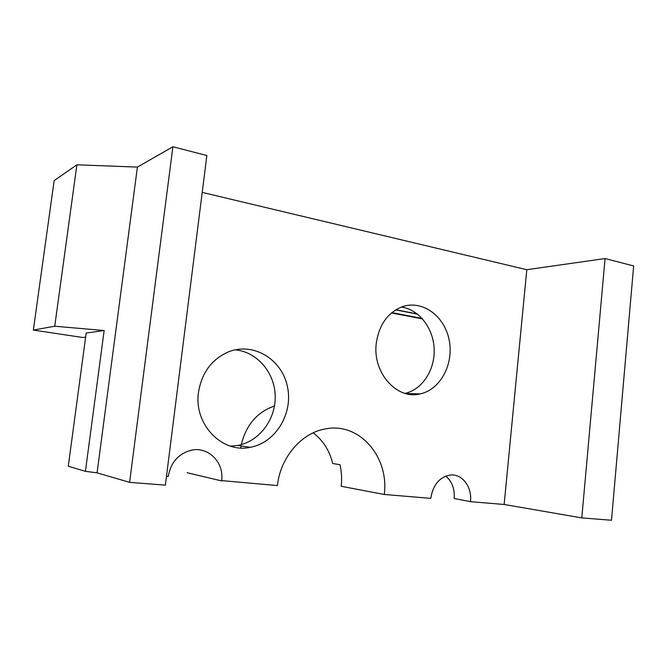 <?xml version="1.0" encoding="UTF-8"?>
<svg xmlns="http://www.w3.org/2000/svg" width="667" height="667" viewBox="0 0 667 667"><rect width="100%" height="100%" fill="white"/><g stroke="black" fill="none" stroke-linecap="round" stroke-linejoin="round"><path stroke-width="1" d="M422.57 318.943L391.487 312.948M422.136 318.459L391.888 312.615M395.698 309.888L417.534 314.149M395.89 309.763L417.275 313.94M202.218 192.404L526.797 269.71L605.061 258.554L581.799 517.909L504.144 504.477L470.46 501.667L454.177 498.507C454.852 488.886 452.034 481.424 445.723 476.121M85.426 471.336L68.276 466.225L86.185 333.05L104.144 330.524L85.426 471.336L97.074 472.845L129.606 482.341L165.366 485.151L206.853 155.536L172.895 146.748L129.606 482.341M401.417 307.053C419.076 309.53 433.342 328.139 434.159 348.891C435.117 369.643 422.494 389.403 405.119 393.388M235.176 349.833C257.128 351.826 274.712 372.578 275.196 395.948C275.888 419.31 259.388 441.562 237.569 445.464L230.465 446.123M104.144 330.524L54.736 326.221L33.35 330.082L54.152 180.599L76.897 164.807L137.41 167.1L172.895 146.748M581.799 517.909L611.497 520.252L633.65 265.95L605.061 258.554M470.46 501.667L470.485 501.392C472.219 487.01 462.189 473.637 450.383 475.021C439.503 477.03 432.966 484.809 430.774 498.357L384.275 494.48C389.303 456.653 359.038 421.644 324.987 428.998C301.417 433.058 280.382 457.37 277.422 485.568L221.619 480.599C224.32 462.623 208.396 446.273 191.362 450.192C178.456 453.643 170.752 462.398 168.251 476.463L166.475 476.321M85.634 337.135L82.766 337.502L33.35 330.082M274.479 406.02C257.245 411.964 246.181 424.829 241.296 444.614M241.037 445.973L240.72 447.941M376.28 343.255C379.006 324.937 387.56 312.806 401.934 306.862C422.003 299.5 444.355 315.658 449.083 339.653C454.177 363.557 440.679 389.561 420.21 393.889C396.89 400.1 372.294 372.67 376.28 343.255M198.491 392.396C201.709 372.803 211.656 359.305 228.331 351.918C253.21 341.854 281.557 359.054 287.31 386.051C293.58 412.906 276.046 442.73 250.242 447.315C222.203 453.643 193.622 424.395 198.491 392.396M504.144 504.477L526.797 269.71M137.41 167.1L97.074 472.845M54.736 326.221L76.897 164.807M221.577 480.915L187.127 472.72M384.275 494.48L341.212 486.276C342.013 478.906 341.596 471.702 339.962 464.657L332.725 463.548C329.556 450.617 323.045 440.378 313.19 432.833M420.21 393.889L405.586 393.522M250.242 447.315L237.569 445.464"/></g></svg>
